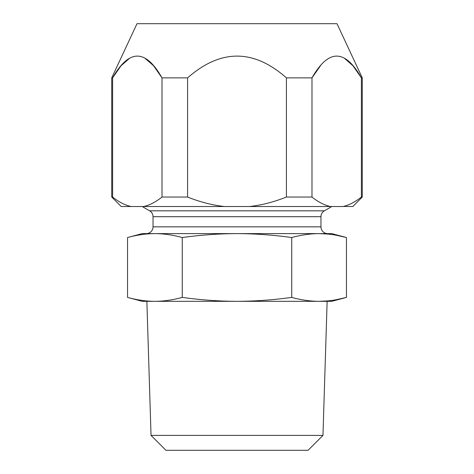 <?xml version="1.0" encoding="UTF-8"?>
<svg xmlns="http://www.w3.org/2000/svg" width="474" height="474" viewBox="0 0 474 474"><rect width="100%" height="100%" fill="white"/><g stroke="black" fill="none" stroke-linecap="round" stroke-linejoin="round"><path stroke-width="0.71" d="M165.93 450.3L308.07 450.3L322.966 435.405L151.034 435.405L165.93 450.3M327.131 301.328L322.966 435.405M154.903 301.328L319.097 301.328L142.2 301.328L127.536 297.399C136.862 299.977 145.986 301.286 154.903 301.328C163.844 301.28 172.969 299.971 182.265 297.399L182.265 237.545C200.929 234.968 219.178 233.652 237 233.617L319.097 233.617C328.044 233.658 337.162 234.968 346.464 237.545L336.641 235.3M146.869 301.328L151.034 435.405M328.251 234.085L319.097 233.617L331.8 233.617L346.464 237.545L346.464 297.399L331.8 301.328L319.097 301.328C328.044 301.28 337.162 299.971 346.464 297.399L336.641 299.645M182.265 297.399C200.929 299.977 219.178 301.286 237 301.328C254.894 301.28 273.137 299.971 291.735 297.399C301.049 299.977 310.174 301.286 319.097 301.328L328.251 300.86M127.536 297.399L127.536 237.545C136.862 234.968 145.986 233.658 154.903 233.617L154.891 233.617M291.735 297.399L291.735 237.545C301.049 234.968 310.174 233.658 319.097 233.617M127.536 237.545L142.2 233.617L237 233.617C254.894 233.658 273.137 234.968 291.735 237.545M182.265 237.545C172.969 234.968 163.844 233.658 154.903 233.617L327.735 233.617A6.772 6.772 0 0 1 320.963 226.845L320.963 216.695A6.772 6.772 0 0 1 324.352 210.829L331.8 206.528M142.2 206.528L149.648 210.829A6.772 6.772 0 0 1 153.037 216.695L153.037 226.845A6.772 6.772 0 0 1 146.265 233.617M131.049 206.528L121.208 206.528L111.728 197.048L112.605 197.048L112.605 77.872L111.728 77.872L136.992 23.7L337.008 23.7L362.272 77.872L361.395 77.872L361.395 197.048C355.002 202.108 348.846 205.266 342.945 206.528L131.055 206.528C125.13 205.254 118.974 202.096 112.605 197.048M362.272 77.872L362.272 197.048L352.792 206.528L343.407 206.427M344.491 58.343L352.917 65.708L361.395 77.872C344.971 48.858 328.5 48.858 311.987 77.872L320.572 65.59M362.272 197.048L361.395 197.048M330.437 206.528C324.512 205.254 318.362 202.096 311.987 197.048L286.414 197.048C273.617 202.108 261.31 205.266 249.502 206.528M224.498 206.528C212.642 205.254 200.336 202.096 187.586 197.048L162.013 197.048C155.614 202.108 149.464 205.266 143.563 206.528M311.987 197.048L311.987 77.872L286.414 77.872L286.414 197.048M286.414 77.872C253.56 48.858 220.617 48.858 187.586 77.872L162.013 77.872L162.013 197.048M187.586 77.872L187.586 197.048M145.109 58.343L153.535 65.708L162.013 77.872C145.589 48.858 129.118 48.858 112.605 77.872L121.083 65.714L129.509 58.343M153.037 226.845L320.963 226.845M153.037 216.695L320.963 216.695M149.648 210.829L324.352 210.829M111.728 77.872L111.728 197.048"/></g></svg>
